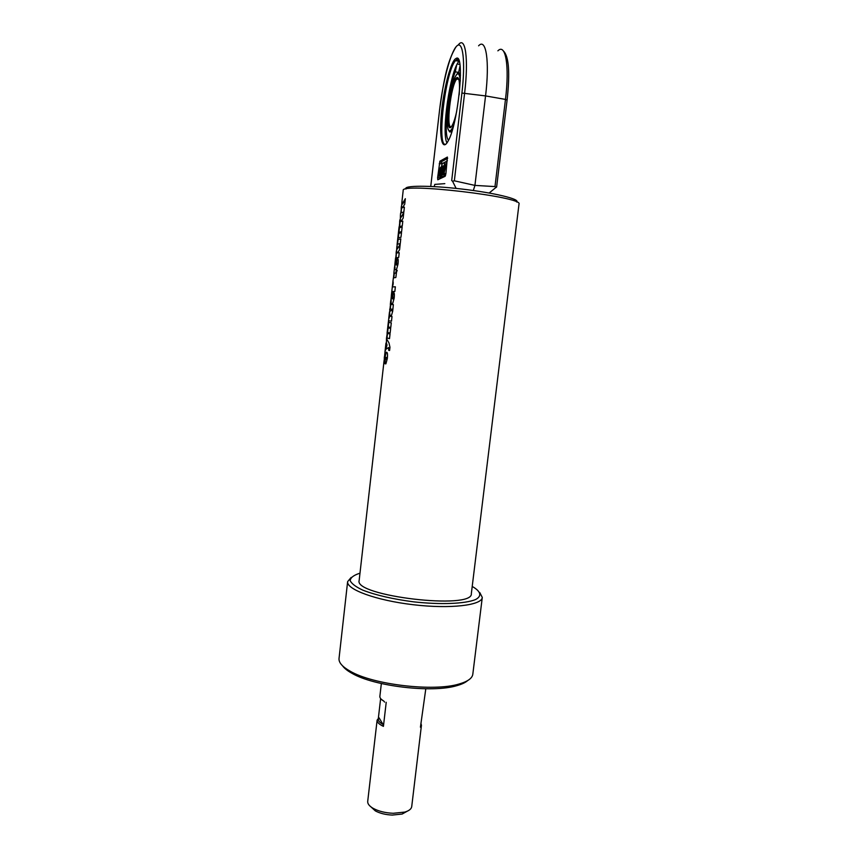 <?xml version="1.0" encoding="UTF-8"?>
<svg xmlns="http://www.w3.org/2000/svg" width="858" height="858" viewBox="0 0 858 858"><rect width="100%" height="100%" fill="white"/><g stroke="black" fill="none" stroke-linecap="round" stroke-linejoin="round"><path stroke-width="1.29" d="M401.169 212.537L401.973 201.244L402.713 204.011L405.255 199.474M402.252 203.947L405.341 198.702L404.708 204.268L402.52 207.529L404.365 207.293M401.984 208.011L401.426 206.081M401.587 208.891L401.523 207.958M400.847 212.752L401.287 208.859M402.52 207.529L404.386 207.153L403.85 211.894L400.632 213.106L400.418 215.047L400.686 217.793L403.764 212.677L403.131 218.232L400.943 221.407L402.81 221.117L402.273 225.836L399.088 226.834L398.97 227.853L402.155 226.877L401.619 231.596L398.444 232.497L398.97 227.863L402.145 226.984M400.686 217.793L403.678 213.428M400.343 219.884L400.418 215.047M399.614 226.351L400.332 219.916M400.943 221.407L402.788 221.235M400.429 221.825L399.882 219.83M400.032 222.587L399.967 221.761M399.292 226.533L399.742 222.544M398.97 232.057L399.431 227.917L398.97 232.057M398.444 232.507L398.133 235.296L398.412 233.279L401.512 232.539L400.976 237.258L397.962 237.859L397.812 238.706L397.769 239.479L400.793 238.889L400.257 243.608L397.115 244.326L398.133 235.296M398.584 235.403L398.326 237.666L398.873 233.333L401.501 232.647M397.737 238.781L397.619 243.951L398.123 239.521M397.769 239.479L400.783 238.985M397.115 244.337L397.147 249.131L400.182 244.305L399.56 249.839L397.393 252.831L399.227 252.702L398.702 257.411L395.581 257.915L395.13 261.904L395.517 258.987L396.503 258.623L395.806 264.875L397.157 264.007L396.975 263.224L396.096 263.277L396.632 258.612L397.522 258.537C398.241 258.515 398.412 260.349 398.037 264.028L396.557 269.358L394.369 269.691L395.13 261.904M397.147 249.131L400.096 245.013M396.074 257.636L396.9 246.192M397.393 252.831L399.217 252.788M396.9 253.089L396.364 250.944M396.535 253.571L396.439 253.024M395.774 257.732L396.246 253.539M391.076 298.777L391.977 298.82L391.688 297.2L391.516 298.766M391.784 295.678L392.664 292.621M390.991 303.4L391.237 300.472M392.728 297.243L393.243 292.632L393.811 292.653M391.967 298.788L393.404 298.906L393.747 298.123L393.575 297.318L392.267 297.222L392.792 292.578L393.661 292.61C394.38 292.653 394.551 294.509 394.165 298.166L392.739 303.378L390.562 303.378L391.698 292.728L392.674 292.567L391.967 298.788L393.071 298.809L393.136 297.265M385.735 363.91L384.877 363.631L385.381 359.127M384.716 358.236L386.347 352.198M386.282 359.298L386.679 357.464L385.467 357.314L383.74 363.213L384.427 358.322M384.877 363.631L384.942 358.976L386.1 359.277L386.325 358.397L385.607 357.25M385.049 356.735L385.778 352.252L386.701 352.295C387.516 352.488 387.73 354.569 387.333 358.515L385.896 363.813L384.416 363.577M384.47 360.392L384.588 356.681M384.534 356.628L384.963 352.134M384.942 353.003L384.963 352.198M401.973 201.287L403.185 190.487C400.118 182.336 524.141 196.9 519.004 204.097L471.332 593.639C473.401 610.145 353.56 596.063 359.159 580.469L383.805 363.116M386.422 343.103L386.465 338.61L388.985 342.921L389.961 347.265L389.596 350.504L388.674 350.321L388.567 347.554L386.132 349.024L385.07 351.008L385.585 346.428L386.593 344.895L385.961 343.05M386.036 346.482L385.703 349.517L387.044 344.948L386.422 343.125M389.596 350.461L388.567 347.554M389.511 338.61L387.001 337.977L387.505 333.526M390.143 333.033L387.162 332.4L387.687 327.831L390.669 328.389L390.143 333.033L387.162 332.4L387.055 333.354L390.036 333.998L389.511 338.642L386.54 337.923L387.226 333.44M387.623 332.454L388.138 327.971L387.623 332.454M389.242 318.093L389.5 316.216M388.417 322.351L391.302 322.801L390.776 327.445L388.245 326.952L388.76 322.426L387.784 326.898L389.049 316.152L392.009 316.527L391.484 321.182L388.599 320.763L388.417 322.351L388.406 321.428M390.776 327.445L387.784 326.898L387.687 327.831M391.484 321.182L388.599 320.763M389.736 310.596L392.17 310.8L392.256 309.223L389.918 308.998L389.736 310.596L391.72 310.746L391.806 309.17M390.272 309.019L390.787 304.461L393.35 304.622M389.95 311.904L389.907 309.009M390.787 304.493L393.361 304.611L392.685 311.272L391.505 315.369L389.618 315.24L389.779 313.395M389.982 308.998L390.497 304.461M391.28 315.444L389.157 315.186L389.489 311.851M393.254 282.614L392.964 285.178L393.061 280.63L392.428 286.819L395.366 286.819L394.841 291.495L391.784 291.484L393.061 280.63M392.878 286.872L395.366 286.851M391.784 291.484L391.334 295.538M394.176 270.871L393.908 273.273L396.064 273.134L397.222 270.431M394.283 273.541L393.801 277.799M396.728 270.431L395.849 277.499L393.382 277.895L393.082 280.019L393.372 277.981M393.908 273.273L395.742 273.026L396.278 270.377M393.833 273.359L394.562 266.892M393.447 277.863L393.94 273.498M393.082 280.019L392.803 282.496M395.967 263.417L395.066 263.492L394.884 265.058L397.254 264.875L397.029 263.234M395.795 264.993L395.517 263.352M395.581 262.055L396.493 258.762M394.777 269.594L395.034 266.859M396.568 263.245L397.082 258.666L397.747 258.612M351.158 577.445L347.629 581.617C346.224 589.392 376.276 600.439 413.288 604.729C450.289 609.126 481.96 605.33 482.282 597.436L479.804 592.61M472.211 586.486L473.069 586.947C480.93 591.634 482.014 596.181 475.482 599.592C465.079 603.828 440.529 604.826 413.62 601.844C392.867 599.109 375.943 595.216 362.859 590.175C355.834 586.883 351.608 583.708 350.182 580.662C350.461 577.809 353.367 575.428 358.923 573.53L359.974 573.251M482.282 597.436L472.812 674.206C472.286 678.292 467.674 681.563 458.998 684.04C433.826 691.838 373.112 684.705 350.311 671.278C342.406 666.848 338.642 662.59 339.028 658.494L347.629 581.617M516.645 202.005C520.516 199.195 494.594 192.868 462.054 189.071C429.526 185.231 402.852 185.403 405.963 189.028M342.578 665.851C344.348 668.339 347.479 670.838 351.984 673.315C374.045 686.336 432.539 693.21 456.896 685.639C461.776 684.276 465.358 682.603 467.631 680.609M434.18 186.604L434.802 184.395L444.819 183.644M377.123 720.109L378.989 717.717C377.434 719.851 378.796 722.093 383.054 724.442L383.419 726.361C379.086 724.324 376.984 722.243 377.123 720.109L367.707 801.415C367.524 803.807 369.348 806.123 373.187 808.354C378.614 811.282 385.296 812.923 393.211 813.287L404.847 812.076C409.084 810.789 411.379 808.955 411.722 806.584L421.439 725.31L420.903 723.283M383.054 724.442L378.989 717.717M425.804 688.792L420.431 727.198L421.439 725.31M381.37 699.377L383.816 701.115C381.049 699.506 379.74 697.919 379.869 696.364L381.349 683.547M371.042 806.97L375.321 810.885C379.933 813.373 385.596 814.768 392.299 815.079L402.166 814.038L407.185 811.239M378.378 717.985L380.63 698.573M386.218 702.305L383.419 726.361M460.038 65.766L458.665 72.404L455.276 71.858C447.694 90.519 443.189 136.411 448.562 140.176M456.649 65.165L455.276 71.858M457.239 64.007L459.867 64.436M507.014 100.129L505.469 99.41L494.991 186.583L474.935 185.403L485.553 95.914C489.811 61.347 486.068 37.441 478.592 45.817M473.326 190.519L474.935 185.403L454.354 180.813L464.628 92.986C468.8 58.559 465.347 35.328 458.322 44.873M458.869 60.414L458.365 61.122M458.644 59.91L457.089 59.449L455.512 60.65L459.051 61.229C450.257 70.088 441.109 133.011 446.975 142.921M455.512 60.65C445.002 71.589 436.186 150.676 446.171 143.919M455.223 58.998L456.306 58.323C465.218 52.971 458.193 124.195 448.166 140.948C442.396 151.898 439.199 138.31 441.291 114.725C443.264 91.313 450.01 63.717 455.223 58.998M439.564 110.135L430.748 186.433L439.564 110.135C442.771 81.928 450.557 52.048 456.713 46.096C462.912 39.682 465.637 61.551 461.915 93.05L451.694 180.577L452.552 181.199L454.354 180.813M452.552 181.199L456.124 188.417M489.178 193.018L496.567 186.937M494.991 186.583L496.278 187.398M440.143 171.439L442.396 163.074L439.671 175.536L439.704 171.707L438.32 176.201L439.264 168.039L439.232 171.847L440.615 167.331L440.143 171.439M444.197 165.551L444.669 163.406L442.396 163.074M442.106 175.053L441.924 175.858L439.671 175.536M441.924 175.858L439.232 175.751M441.076 176.008L438.77 175.976M441.023 176.298L438.32 176.201M440.98 174.893L441.076 172.63L441.666 173.434L441.999 172.168L441.377 170.817L441.934 166.645L442.964 166.109L442.867 168.382L442.278 167.589L441.945 168.854L442.567 170.206L442.009 174.388L440.98 174.893L444.283 174.721L442.009 174.388M443.565 166.195L442.964 166.109M443.264 168.747L442.406 168.618M443.232 169.037L441.945 168.854M444.541 165.283L444.53 169.219L446.857 160.682L444.047 173.391L444.069 169.498L442.642 174.077L443.607 165.766L443.586 169.648L444.541 165.283M447.404 160.768L446.857 160.682M445.913 173.659L445.152 176.287L437.794 179.783L437.623 177.67L439.886 161.197L447.393 157.057L445.913 173.659L444.047 173.391M445.87 173.938L443.597 173.616M445.463 173.884L443.114 173.852M445.399 174.174L442.642 174.077M460.478 75.29C459.566 72.158 458.226 71.965 456.467 74.71M448.284 129.419L449.581 131.907L450.836 131.832L452.263 130.223M451.362 126.598C445.667 130.116 450.782 85.006 456.767 79.033L458.526 78.55M459.159 94.906C460.006 83.365 459.32 77.563 457.11 77.499L456.542 77.831C449.206 83.505 444.187 140.776 452.423 124.978C453.914 122.115 455.341 117.589 456.692 111.401M453.764 124.807C451.984 129.451 450.45 131.424 449.184 130.716C444.776 129.075 448.412 92.224 454.311 78.711C457.518 71.557 459.523 72.329 460.317 81.038M497.887 50.837C505.598 42.879 509.652 66.077 505.469 99.41L485.553 95.914L461.915 93.05M445.624 175.236L440.315 177.778L439.982 178.754M443.093 163.17L446.235 161.497M439.95 161.143L441.945 163.32M437.623 177.67L440.315 177.778L440.465 176.501M441.806 163.835L439.232 163.717M456.156 46.686C446.471 61.851 443.2 84.813 439.521 110.199L439.553 110.274M458.108 77.863L457.646 79.172M451.233 131.531L451.48 132.743M384.245 358.29L384.427 356.649M384.942 352.08L385.07 350.976M385.585 346.428L385.961 343.082M386.465 338.631L386.54 337.923M388.792 317.986L389.307 313.406M389.714 309.824L389.811 308.998M390.326 304.408L390.765 300.504M392.31 286.883L392.406 285.993M396.096 253.292L396.353 250.997M399.614 222.179L399.871 219.873M401.169 208.44L401.426 206.124M456.896 685.639L458.998 684.04M351.984 673.315L350.311 671.278M489.757 193.125L489.832 192.503M384.609 702.091L383.816 701.115M402.166 814.038L404.847 812.076M375.321 810.885L373.187 808.354M457.089 59.449L456.306 58.323M447.661 158.322L441.248 161.797L439.886 161.197M496.632 186.958L507.099 100.032C510.092 72.587 508.869 56.253 503.431 51.03M450.836 131.832L451.587 132.411M458.816 79.354L456.767 79.033M457.7 78.346L457.11 77.499M449.184 130.716L449.581 131.907"/></g></svg>
